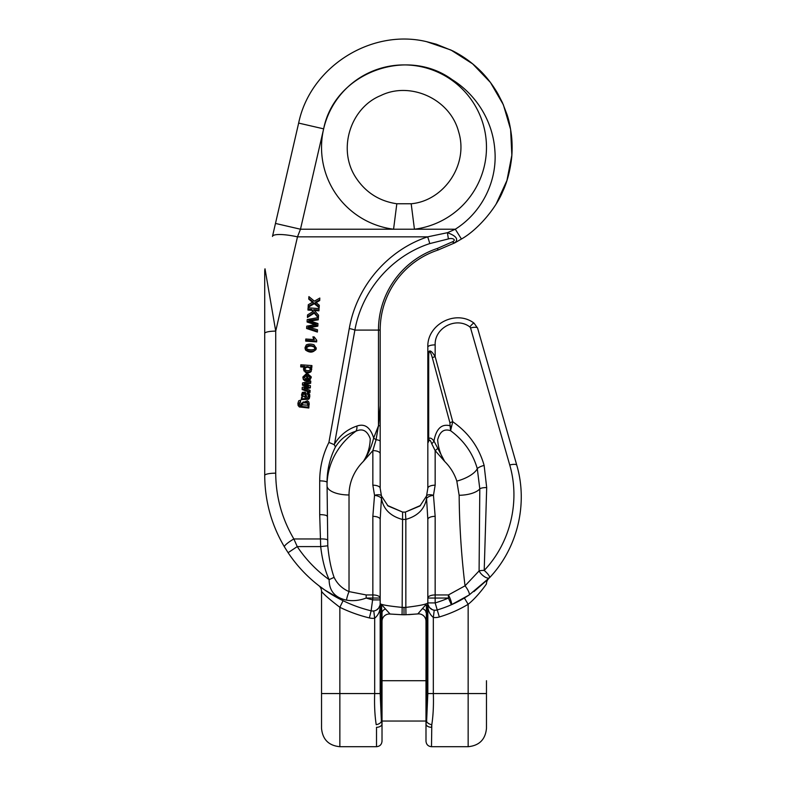 <?xml version="1.0" encoding="UTF-8"?>
<svg xmlns="http://www.w3.org/2000/svg" width="786" height="786" viewBox="0 0 786 786"><rect width="100%" height="100%" fill="white"/><g stroke="black" fill="none" stroke-linecap="round" stroke-linejoin="round"><path stroke-width="1.18" d="M486.475 680.725L486.475 700.886M311.816 367.681L311.914 365.569L311.403 367.651M303.514 369.312L305.302 372.24C307.424 373.262 309.36 373.036 311.109 371.572L311.502 368.605M311.816 366.895L310.529 366.797L311.767 369.096L311.109 370.776C309.478 372.21 307.542 372.436 305.302 371.454L303.514 368.585L304.801 366.394L300.733 366.109L300.733 366.905L303.966 367.131M318.949 310.824L319.047 308.593L318.949 310.824L314.41 310.509M318.418 318.016L318.566 315.206L318.389 317.986M318.418 317.22L314.233 312.337L307.434 316.67L307.434 317.465L314.233 313.133L318.075 317.613M307.434 316.67L307.562 314.891L313.368 311.325L311.826 309.537L307.974 309.262L307.974 310.057L311.826 310.323L312.916 311.6M301.627 394.975L302.089 397.235M307.238 393.58L307.562 392.273L309.635 394.169L309.792 395.957L308.731 398.433L301.402 398.836L301.5 397.51L302.551 397.146L301.608 394.592L302.394 392.361L305.106 392.135L305.833 392.853L306.628 397.313L308.033 397.058L308.564 395.633L308.328 394.287L307.238 393.58L308.564 396.429M309.792 396.753L308.731 399.219L301.402 399.632L301.402 398.836M305.155 380.955L305.479 378.872L305.155 380.955L303.396 379.628L302.905 377.624M311.177 377.86L311.187 376.769L309.9 380.336L306.402 381.082L306.825 374.431L304.162 377.172M304.162 377.457L306.825 375.227M318.281 319.823L318.389 317.554L318.281 319.823L310.323 321.022M317.819 326.161L317.957 323.557L317.819 326.161L310.077 327.565M317.387 332.056L317.495 329.776L317.387 332.056L306.619 328.499L306.736 326.161L316.562 324.372L315.245 323.93L315.245 324.608M315.245 323.93L307.1 321.228L307.1 322.014L315.019 324.647M300.409 402.196L300.743 400.094L300.409 402.196L299.171 403.749M300.409 401.41L299.142 403.375L300.331 405.203L301.942 405.399L301.067 403.444L301.313 405.36M309.222 404.515L308.731 405.881M308.849 408.013L308.947 405.9L308.849 408.013L299.358 406.981L298.1 405.448L297.904 403.375L298.719 400.781L300.743 400.094M316.159 348.817L316.169 347.746L316.159 348.817C313.467 352.747 309.93 353.15 305.538 350.016L305.066 348.316M316.66 341.104L305.695 340.338L305.695 341.124L316.66 341.9L316.729 340.25L316.66 341.9M305.695 340.338L305.793 339.012L314.331 339.611L312.916 336.84L313.761 339.572M310.666 383.273L310.775 381.102L310.666 383.273L305.892 384.236L305.892 383.45L304.182 383.725L310.431 385.71L310.332 387.911L305.597 388.726M309.989 392.509L310.097 390.328L309.989 392.509L302.138 389.542L302.246 387.311L308.525 386.28L302.463 384.374L302.463 385.16L306.845 386.545M313.113 302.718L308.78 299.161L308.78 298.366L312.356 301.303L312.356 302.089M312.356 301.303L313.113 301.922L308.309 304.703L308.181 306.452L314.302 302.905L319.175 306.884L319.293 305.263L315.55 302.138L319.696 299.78L319.823 298.041L319.696 300.566L315.55 302.934M319.293 305.263L319.175 307.68L314.302 303.691L308.181 307.238L308.181 306.452M275.473 223.44L300.478 229.217L297.481 236.851A25.653 5.217 13 0 0 272.477 236.429L298.651 123.088C310.116 67.095 371.021 28.335 426.592 41.668L450.948 50.019L472.651 63.872L490.454 82.481L503.364 104.754L510.615 129.464L511.853 155.186L506.941 180.466L496.212 203.879M426.592 41.668L436.259 44.203L452.726 50.874C461.726 55.433 469.792 61.003 476.945 67.586C484.716 74.503 491.702 83.247 497.911 93.809L502.46 102.711L507.029 114.569C508.876 119.944 510.35 126.821 511.44 135.212C512.501 143.936 512.158 154.262 511.49 159.185C509.878 171.78 506.95 182.558 502.716 191.529C495.838 208.467 477.79 229.807 461.441 239.023L454.819 242.854L437.989 250.056A84.308 84.308 0 0 0 380.178 330.091L380.178 488.293L381.465 496.025L387.999 505.938L402.599 512.069A23.826 23.826 0 0 0 405.409 512.069L420.52 505.467M385.091 609.13A7.329 4.618 180 0 0 382.016 612.893L382.016 741.198C381.682 744.538 379.854 746.376 376.514 746.7L376.514 727.305A5.502 3.488 180 0 0 382.016 723.818L381.397 721.469L381.397 605.466L382.468 605.642L390.072 614.043L402.068 614.731L390.072 614.043A7.329 7.329 0 0 0 382.016 621.343L381.574 605.495L382.468 605.642L381.574 605.495M321.533 693.557L321.533 728.376C322.624 739.508 328.725 745.619 339.857 746.7L339.857 693.557L374.676 693.557L374.676 618.228A14.659 14.659 0 0 1 369.391 617.934A146.618 146.618 0 0 1 339.857 607.303C329.501 599.345 323.39 594.029 321.533 591.357L321.533 693.557L339.857 693.557L339.857 607.303L343.069 600.71L324.589 589.893L343.069 600.71M425.992 741.198L425.992 621.215A7.329 7.329 0 0 0 417.808 613.935L405.959 614.731A117.291 117.291 0 0 1 404.004 614.75A139.289 139.289 0 0 1 402.068 614.731A139.289 139.289 0 0 0 404.004 614.75A117.291 117.291 0 0 0 405.959 614.731L417.808 613.935L425.305 605.328L426.611 605.063L426.611 721.469L425.992 723.818A5.502 3.488 180 0 0 431.494 727.305L431.799 724.692C433.214 715.427 433.725 705.052 433.332 693.557L468.151 693.557L468.151 746.7L431.494 746.7C428.154 746.376 426.326 744.538 425.992 741.198M382.016 680.725L425.992 680.725L426.405 605.112M468.151 746.7C479.283 745.619 485.384 739.508 486.475 728.376L486.475 693.557L468.151 693.557L468.151 604.296L464.379 598.018L469.104 595.022L451.38 604.748A117.291 117.291 0 0 1 437.232 609.936A7.329 7.329 0 0 1 427.83 602.911L427.83 519.438L426.562 498.403C424.676 509.043 417.769 516.038 405.841 519.389L405.409 512.069L420.009 505.938L426.543 496.025L427.83 488.293L427.83 347.127C426.877 324.284 455.998 309.222 474.096 323.193L477.613 328.155L516.785 465.224C528.153 504.111 517.453 548.304 489.56 577.69L469.104 595.022A7.329 1.837 56.3 0 0 465.037 585.825L479.087 570.931L479.804 488.882L477.299 468.711C472.858 453.257 463.956 440.592 450.604 430.718C444.11 428.508 439.796 431.543 437.655 439.836C438.254 447.863 440.582 455.055 444.65 461.411L435.159 450.604L431.75 443.776C430.679 440.759 429.804 439.639 429.117 440.406L427.83 443.117L428.684 438.647C430.06 437.468 431.819 438.264 433.96 441.034C436.22 428.684 441.594 423.595 450.083 425.766L449.936 422.858L432.349 357.777C430.129 350.281 428.91 349.741 428.684 356.176L428.684 438.647A7.329 4.873 48.3 0 1 429.117 440.406M431.494 746.7L431.799 724.692A5.502 3.154 14.1 0 1 426.611 721.469L427.83 693.557L427.83 604.807L426.611 605.063L428.065 604.748L429.411 607.46M376.209 724.692C374.794 715.457 374.283 705.081 374.676 693.557L380.178 693.557L381.397 721.469A5.502 3.154 -14.1 0 1 376.209 724.692M318.694 585.56A7.329 7.329 0 0 1 321.533 591.357A7.329 7.329 0 0 0 318.694 585.56L324.589 589.893M375.561 610.496L376.425 610.083A7.329 7.329 0 0 0 377.761 609.13A7.329 7.329 0 0 1 376.465 610.064L378.764 608.02L380.139 605.24C380.434 610.506 378.616 614.839 374.676 618.228L373.763 610.958A7.329 7.329 0 0 1 371.12 610.81A139.289 139.289 0 0 1 288.098 552.696L284.434 546.889C271.445 524.852 264.872 501.046 264.715 475.461L264.715 271.288A10.994 10.994 0 0 1 265 268.822L275.719 331.122A10.994 2.289 180 0 0 264.715 333.411L264.715 475.461C264.872 501.046 271.445 524.852 284.434 546.889A10.994 1.975 149.1 0 1 293.866 538.96L297.246 546.594L288.098 552.696A139.289 139.289 0 0 0 371.12 610.81L372.849 598.048L366.168 598.048C359.546 600.533 352.993 601.231 346.508 600.14C334.964 597.714 329.167 590.875 329.128 579.636L334.099 577.356C337.273 583.91 342.254 588.655 349.023 591.593L366.168 594.943L372.849 594.943A7.329 3.095 -0 0 1 380.178 598.048L380.178 603.687C381.485 604.827 388.815 606.065 402.167 607.401L402.068 614.731L390.062 614.023L402.068 614.731M380.021 605.22A7.329 7.329 0 0 1 378.302 608.58A7.329 7.329 0 0 0 380.021 605.22L378.656 608.158L380.021 605.22L381.397 605.466L380.178 605.249L381.397 605.466L380.178 605.249L380.178 693.557M509.731 464.988L470.559 327.929A7.329 2.171 164.1 0 1 477.613 328.155L474.096 323.193C455.998 309.222 426.877 324.284 427.83 347.127L427.83 356.176C428.272 349.063 430.718 349.23 435.159 356.657L452.746 421.738C468.584 432.801 479.047 447.372 484.127 465.43L486.691 487.605L484.205 570.43C510.36 542.88 520.391 501.448 509.731 464.988A7.329 2.171 164.1 0 1 516.785 465.224C528.153 504.111 517.453 548.304 489.56 577.69A7.329 3.006 -136.8 0 1 484.49 576.708A7.329 3.006 -136.8 0 1 479.087 570.931L465.037 585.825C461.372 555.751 459.407 525.569 459.152 495.278L456.813 481.111A54.981 49.832 0 0 0 444.65 461.411L433.96 441.034A7.329 4.294 142.7 0 1 431.75 443.776M473.879 591.642L488.489 578.82M437.635 448.482A7.329 2.407 138.2 0 1 435.159 450.604L435.159 485.188A7.329 3.095 180 0 0 427.83 488.293L427.83 443.117M387.488 505.467L402.599 512.069L402.167 607.401A131.95 131.95 0 0 0 404.004 607.411A109.961 109.961 0 0 0 405.841 607.401L405.841 519.389A31.155 31.155 0 0 1 402.167 519.389C390.239 516.038 383.332 509.043 381.446 498.403L380.178 519.438L380.178 598.048L372.849 598.048L372.849 516.343L374.539 495.308L372.849 485.188L372.849 450.604L376.072 439.688L378.469 425.776L378.469 330.091A86.018 86.018 0 0 1 437.448 248.425L437.989 250.056A84.308 84.308 0 0 0 380.178 330.091L380.178 405.566L378.469 425.776L380.178 425.776M356.864 426.081C364.694 423.29 370.304 427.26 373.684 437.989C371.542 446.664 368.103 454.475 363.358 461.411A54.981 49.832 0 0 0 349.023 494.974A21.988 9.294 0 0 1 327.035 485.679L327.035 485.679A76.969 69.758 180 0 1 355.832 431.259C347.274 433.813 340.476 439.05 335.445 446.959C329.884 458.11 327.084 469.92 327.035 482.398A7.329 1.523 180 0 0 319.696 480.875C319.755 467.326 322.83 454.505 328.912 442.42L334.256 444.68L334.522 443.943C340.043 435.179 347.491 429.225 356.864 426.081A7.329 5.492 71.8 0 1 355.832 431.259C362.493 428.124 367.298 430.63 370.245 438.765C370.01 447.205 367.71 454.75 363.358 461.411L372.849 450.604A7.329 3.095 0 0 1 380.178 453.699L380.178 488.293A7.329 3.095 0 0 0 372.849 485.188L374.539 495.308A7.329 3.065 9.4 0 1 381.446 498.403A7.329 4.952 161 0 0 381.465 496.025L387.999 505.938L381.465 496.025A7.329 2.957 -19 0 0 374.539 495.308M328.912 442.42L349.269 328.558A7.329 1.503 10.1 0 1 354.879 330.091L378.469 330.091A86.018 86.018 0 0 1 437.448 248.425L452.147 241.941C457.147 239.789 452.205 237.539 448.393 238.934L429.755 243.591C390.819 256.315 361.845 291.056 354.879 330.091L334.522 443.943M435.159 485.188L433.469 495.308L435.159 516.343L435.159 598.048L427.83 598.048L427.83 519.438L427.83 598.048A7.329 3.095 180 0 1 435.159 594.943L448.423 594.943A7.329 1.356 66.2 0 1 451.38 604.748A117.291 117.291 0 0 0 464.379 598.018A117.291 117.291 0 0 1 437.232 609.936L435.159 602.911A109.961 109.961 0 0 0 448.423 598.048L435.159 598.048L435.159 602.911L427.83 602.911A7.329 7.329 0 0 0 437.232 609.936L439.315 616.971A14.659 14.659 0 0 1 433.332 617.452C429.461 614.161 427.643 609.936 427.879 604.788L429.441 607.499L432.447 609.72M349.269 328.558C356.5 286.487 387.685 250.007 427.663 236.851L447.43 232.705L455.291 229.217C482.398 212.151 497.499 180.485 494.836 150.077C492.743 120.415 475.668 94.291 452.225 79.7C406.362 46.001 334.512 73.078 323.645 128.855A82.471 82.471 0 0 1 486.475 146.668A82.471 82.471 0 0 1 414.438 229.217L411.186 203.761C443.55 200.941 468.82 165.001 458.69 132.009C450.123 98.574 409.801 81.105 380.729 95.578C350.595 107.692 336.87 149.438 356.166 178.049C365.912 192.629 379.471 201.196 396.822 203.761L393.57 229.217A82.471 82.471 0 0 1 323.645 128.855L300.478 229.217L455.291 229.217L447.421 232.705C456.273 235.908 458.739 239.288 454.819 242.854L452.147 241.941L437.448 248.425M396.822 203.761L411.186 203.761M486.593 572.68A7.329 1.68 -136.8 0 1 489.56 577.69A7.329 1.68 43.2 0 0 486.593 572.68A7.329 1.68 43.2 0 0 484.205 570.43A7.329 2.25 -178.2 0 0 479.087 570.931M486.475 583.86A7.329 7.329 0 0 1 488.528 578.781A7.329 7.329 0 0 0 486.475 583.86A7.329 7.329 0 0 1 488.528 578.781A7.329 7.329 0 0 0 486.475 583.86C485.679 585.226 476.964 597.291 468.151 604.296A124.62 124.62 0 0 1 439.315 616.971M427.83 604.807L426.611 605.063L427.83 604.807M327.035 482.398L327.782 545.798C328.902 558.109 331.014 568.632 334.099 577.356M405.959 614.731L405.841 607.401C419.203 605.79 426.533 604.296 427.83 602.911M484.127 465.43A7.329 2.181 165 0 0 477.299 468.711A21.988 8.931 -17.7 0 1 456.813 481.111M327.782 545.798L320.698 546.594L319.696 514.634L319.696 480.875M429.755 243.591A7.329 0.501 71.4 0 0 427.663 236.851L297.481 236.851L275.719 331.122L275.719 473.172C275.857 496.732 281.909 518.662 293.866 538.96L297.246 546.594A128.285 128.285 0 0 0 329.128 579.636A69.384 29.328 90 0 1 320.698 546.594L297.246 546.594M461.441 239.023L455.291 229.217M275.719 473.172A10.994 2.289 180 0 0 264.715 475.461M427.83 347.127A7.329 2.25 0 0 1 435.159 344.887L435.159 356.657A3.665 1.091 164.9 0 0 432.349 357.777M474.096 323.193A7.329 1.336 125.3 0 0 469.861 326.937C456.283 316.453 434.442 327.752 435.159 344.887M450.604 430.718L450.083 425.766A3.665 1.14 -164.1 0 0 451.577 426.533L450.604 430.718M449.936 422.858A3.665 1.091 164.9 0 1 452.746 421.738L451.577 426.533M447.421 232.715L448.393 238.934M335.445 446.959L334.256 444.68M380.178 599.905L372.849 599.905A128.285 128.285 0 0 1 366.168 598.048L366.168 594.943M327.035 516.166A7.329 1.523 180 0 0 319.696 514.634M346.508 600.14A7.329 1.091 -71.3 0 1 349.023 591.593L349.023 494.974M372.849 450.604L376.072 439.688A7.329 1.896 -0 0 1 380.178 441.388M378.469 425.776L373.684 437.989A7.329 2.918 -158.6 0 0 376.072 439.688M373.763 610.958A7.329 7.329 0 0 1 371.12 610.81A7.329 7.329 0 0 0 380.178 603.687A7.329 7.329 0 0 1 371.12 610.81L369.391 617.934M426.562 498.403A7.329 4.952 -161 0 1 426.543 496.025L420.009 505.938L426.543 496.025A7.329 2.957 -161 0 1 433.469 495.308A7.329 3.065 170.6 0 0 426.562 498.403M435.159 516.343A7.329 3.095 180 0 0 427.83 519.438M372.849 516.343A7.329 3.095 0 0 1 380.178 519.438M427.83 356.176L428.684 356.176M426.611 721.469L425.992 723.818M422.799 608.737A7.329 4.529 180 0 1 425.992 612.471M427.83 693.557L433.332 693.557L433.332 617.452L434.245 610.182M302.463 384.374L302.571 382.91L310.775 381.102M310.666 382.477L305.892 383.45M310.431 385.71L310.332 387.911M310.332 387.125L305.508 387.95L305.508 388.697M305.508 387.95L304.025 388.186L310.097 390.328M309.989 391.723L302.138 388.746M314.302 302.905L314.302 303.691M319.175 306.884L319.175 307.68M319.696 299.78L319.696 300.566M319.823 298.041L314.4 301.176L308.908 296.607L308.78 298.366M313.506 338.285L313.506 339.08M312.916 336.84L314.213 336.929L316.729 340.25M306.314 347.491L307.031 348.915C309.301 350.379 316.041 350.035 314.911 347.913L314.262 346.38C309.635 344.916 306.982 345.231 306.314 347.333L306.314 347.658M306.314 348.119C308.338 345.771 310.981 345.457 314.262 347.166L314.911 348.709M314.262 346.38L314.262 347.166M306.314 344.887C308.456 343.904 311.001 343.855 313.948 344.749L316.159 348.021C317.122 351.833 307.916 352.069 305.538 349.22L305.066 347.559L306.314 344.887M303.111 401.96L302.315 403.365L302.885 404.878L307.149 405.154L307.974 403.749L307.365 402.265L303.111 401.96L303.111 402.756L307.365 403.061L307.974 404.535M302.315 404.161L303.111 402.756M301.067 403.444L307.414 400.732L308.819 401.96L309.222 403.719L307.935 405.822L308.947 405.9M308.849 407.227L299.358 406.185L299.358 406.981M299.358 406.185L297.904 403.375M307.1 321.228L307.218 319.568L318.389 317.554M318.281 319.028L308.692 320.482L317.957 323.557M317.819 325.365L312.15 326.445L312.15 327.241M312.15 326.445L308.21 327.005L317.495 329.776M317.387 331.27L306.619 327.703M308.073 374.519L307.739 379.058L309.114 378.616L309.939 376.975L309.497 375.344L308.073 374.519L309.939 377.761M307.798 379.049L308.073 375.305M304.153 376.926L305.479 378.872M305.155 380.169L303.396 378.842L302.905 376.966L306.923 373.114L311.187 376.769M311.177 377.064L309.9 380.336M309.9 379.55L306.402 380.286M305.096 395.053L304.595 393.354L303.239 393.472L302.846 394.611L303.052 395.977L304.958 397.195L305.096 395.053L305.381 398.021M304.939 393.904L305.096 395.849M304.595 393.354L304.939 394.69M303.239 393.472L303.239 394.267L304.595 394.15M302.846 395.407L303.239 394.267M308.328 394.287L308.328 395.083M309.419 397.559L309.419 398.345M308.731 398.433L308.731 399.219M302.512 398.561L302.512 399.357M307.974 309.262L308.083 307.817L319.047 308.593M318.949 310.028L313.663 309.664L318.566 315.206M314.233 312.337L314.233 313.133M311.826 309.537L311.826 310.323M304.762 368.595L305.371 369.941C307.965 371.208 309.684 370.854 310.529 368.88L309.871 367.386C307.13 366.119 305.42 366.463 304.772 368.428L304.772 368.762M304.772 369.214C305.901 367.111 307.611 366.767 309.871 368.182L310.529 369.675M309.871 367.386L309.871 368.182M300.733 366.109L300.832 364.783L311.914 365.569M311.109 370.776L311.109 371.572M305.302 371.454L305.302 372.24M303.907 370.098L303.907 370.894M293.866 538.96L320.236 538.96A7.329 1.523 177.5 0 1 327.438 539.894M402.599 512.069A23.826 23.826 0 0 0 405.409 512.069M298.651 123.088L323.645 128.855M451.38 604.748L448.423 598.048L448.423 594.943L465.037 585.825M470.559 327.929L469.861 326.937M486.691 487.605A7.329 2.25 -178.2 0 0 479.804 488.882A21.988 9.294 -1 0 1 459.152 495.278M378.469 330.091L380.178 330.091M404.004 607.411L404.004 614.75M305.538 349.22L305.538 350.016M307.365 402.265L307.365 403.061M298.218 404.937L298.218 405.733M309.497 375.344L309.497 376.14M303.396 378.842L303.396 379.628M382.016 721.047L425.992 721.047M339.857 746.7L376.514 746.7M429.441 607.499L428.065 604.768M417.808 613.905L408.573 614.652M324.785 590.021L318.762 585.619M376.425 610.083L378.302 608.58M429.745 607.843L431.543 609.288M305.066 348.355L305.066 347.559M302.905 377.752L302.905 376.966M301.608 395.378L301.608 394.592M303.514 369.381L303.514 368.585"/></g></svg>
